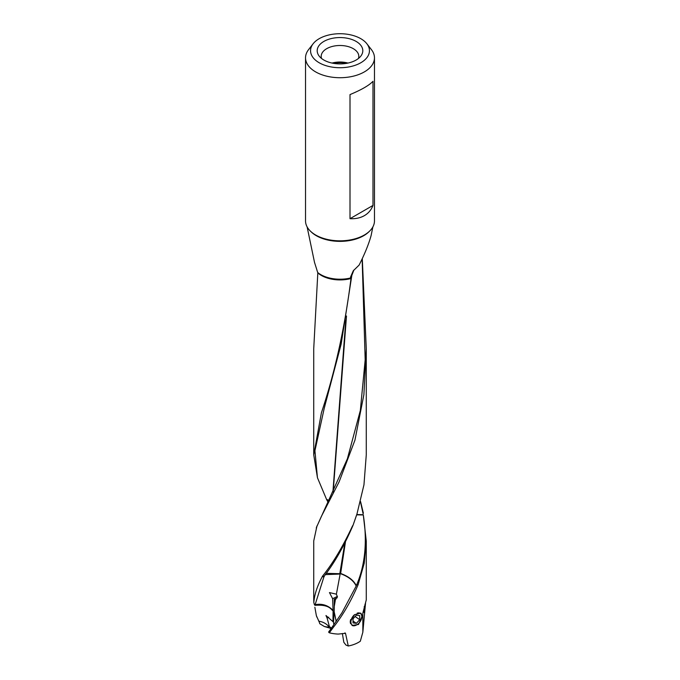 <?xml version="1.0" encoding="UTF-8"?>
<svg xmlns="http://www.w3.org/2000/svg" width="680" height="680" viewBox="0 0 680 680"><rect width="100%" height="100%" fill="white"/><g stroke="black" fill="none" stroke-linecap="round" stroke-linejoin="round"><path stroke-width="1.02" d="M358.113 584.707L356.855 584.4C365.228 564.46 367.378 541.314 363.307 514.964L366.265 540.974L364.225 563.269L358.113 584.707C351.024 601.179 342.856 615.281 333.6 627.002L329.298 632.799A26.273 15.173 180 0 0 338.24 634.075L345.508 633.327L348.271 646A26.273 15.173 180 0 0 360.324 641.215L362.848 632.204L362.848 613.139L366.24 600.032M314.475 604.851L313.811 602.557C314.423 594.983 316.965 586.883 321.419 578.281L322.26 576.623L323.892 576.971L314.933 605.285M313.76 600.032L313.811 602.557M337.39 596.419L332.63 598.697L333.081 610.351A15.181 9.546 -55.1 0 1 333.081 610.504A15.181 9.546 -55.1 0 1 333.081 610.64L332.971 621.656L325.975 615.519L327.131 618.145L328.729 617.193M333.616 621.341L332.971 621.656M314.95 604.741C321.81 603.304 327.853 605.166 333.081 610.351L333.081 610.351M314.942 605.327C330.743 604.087 331.5 610.869 333.081 610.64M322.26 576.623L322.626 576.011C332.928 563.252 342.907 546.516 352.563 525.827L353.013 525.36C344.394 545.326 334.993 561.977 324.81 575.322L323.892 576.971M324.181 576.376L322.626 576.011M353.013 525.36L357 513.833L363.962 484.815L366.274 454.869L366.274 348.78L362.287 258.545M362.202 260.958L365.177 359.83L360.341 410.482L347.361 458.856L316.676 526.923L321.419 516.315L339.091 481.916L354.943 440.147L363.894 394.655L366.274 348.78M327.913 501.967L326.647 499.596L328.67 500.48M326.647 499.596L317.45 477.734L314.933 450.729L324.317 407.881L341.148 344.156L351.824 275.434L353.889 270.045M328.746 500.327L326.51 499.341M351.806 275.638L350.514 277.108L353.294 270.767L359.116 265.081C364.769 253.912 368.764 244.06 371.101 235.552L372.887 226.891M332.911 492.014L345.78 320.195M372.988 205.428C371.238 209.933 368.365 213.341 364.378 215.636C360.383 217.94 355.598 218.96 350.004 218.697L350.004 94.588C361.428 89.828 369.087 85.408 372.988 81.32L372.988 205.428L350.004 218.697M364.284 606.424L364.14 612.706M333.668 63.367A17.374 10.03 180 0 1 346.332 63.367M347.947 63.061A18.505 10.684 0 0 0 332.052 63.061M321.538 58.446A18.81 10.863 180 0 1 321.19 56.483A18.81 10.863 180 0 1 326.697 48.68A18.81 10.863 180 0 1 353.302 48.68A18.81 10.863 0 0 1 358.81 56.483A18.81 10.863 0 0 1 358.462 58.446M356.125 41.412A22.797 13.166 180 0 1 360.817 56.1A22.797 13.166 180 0 1 323.875 60.035A22.797 13.166 180 0 1 319.183 56.1A22.797 13.166 180 0 1 327.072 39.882A22.797 13.166 180 0 1 356.125 41.412M360.825 38.7A29.452 17.009 0 0 0 313.115 43.783A29.452 17.009 0 0 0 319.175 62.747A29.452 17.009 0 0 0 356.702 64.728A29.452 17.009 0 0 0 366.885 43.783A29.452 17.009 0 0 0 360.825 38.7M374.467 57.817L374.467 220.924A34.467 19.898 180 0 1 353.192 239.309A34.467 19.898 180 0 1 315.622 235A34.467 19.898 180 0 1 305.532 220.924L305.532 57.817A34.467 19.898 0 0 0 315.622 71.884A34.467 19.898 0 0 0 353.192 76.203A34.467 19.898 0 0 0 374.467 57.817A34.467 19.898 0 0 0 371.467 49.691L366.885 43.783M313.115 43.783L308.533 49.691A34.467 19.898 0 0 0 305.532 57.817M307.113 226.891L314.508 262.352L317.704 272.527A27.259 15.734 180 0 0 320.722 274.601A27.259 15.734 180 0 0 350.498 278.001L350.982 278.528C344.947 327.131 335.096 371.858 321.427 412.717L313.743 454.886L317.458 477.734M350.514 277.108L350.982 278.528A26.273 15.173 0 0 1 321.419 275.476A26.273 15.173 0 0 1 317.815 272.875L317.824 272.493M316.974 525.929L313.735 540.974L313.726 600.032M316.923 526.09L316.736 526.668L316.923 526.09M331.151 628.507L324.326 626.492L319.796 623.738L319.286 622.174M327.131 618.145L329.418 626.611L331.466 628.065M324.326 626.492A9.435 1.861 -160.7 0 0 329.043 626.807L329.418 626.611M319.302 622.217L316.37 615.672L314.857 607.257M329.043 626.807C326.493 623.704 323.068 621.835 318.784 621.188M316.6 616.31L316.404 615.774M365.024 604.265L364.378 612.816M362.848 632.204L365.585 602.599M361.879 616.76L358.53 624.478L352.078 625.404L350.192 621.826L354.594 614.66L360.655 613.105L361.887 615.969M331.899 627.462L341.955 612.799L356.192 586.041C353.727 580.839 348.653 576.776 340.995 573.869A15.198 1.573 85.8 0 1 340.995 573.759A15.198 1.573 85.8 0 1 340.995 573.597L341.079 573.623C348.721 576.512 353.804 580.542 356.32 585.726L356.192 586.041M336.183 621.418L334.169 611.856L333.48 622.71L333.948 624.597M336.209 621.375L334.177 611.736A15.181 9.546 -55.1 0 1 334.169 611.856M339.975 574.965L336.387 594.175L337.399 596.844L335.478 599.25L334.245 599.225L334.271 606.441L335.478 599.25L336.039 599.046M334.245 599.225L337.161 597.831M334.177 611.736L334.271 606.441M342.372 633.505L343.817 642.269L345.958 645.048L348.271 646M345.287 633.046L344.743 632.986M331.908 627.462L328.593 632.077L329.307 632.799M363.383 513.238L360.561 501.534M363.324 512.966L363.077 513.672M340.561 574.039L345.423 542.164M353.099 525.138L357.034 513.842M339.804 573.767L344.734 543.498M363.026 513.383L360.468 501.883M356.83 514.548L363.264 514.726M356.736 514.845L363.307 514.964M356.855 584.4L356.32 585.726M333.6 627.002L332.894 626.085M336.387 594.175L329.451 592.577L332.63 598.697M325.278 574.634L339.787 574.056M326.162 573.342L339.346 573.69A15.198 1.028 -87.2 0 1 339.346 573.784A15.198 1.028 -87.2 0 1 339.346 573.886M339.787 573.894L339.346 573.69M313.726 454.886L313.726 348.78L317.815 272.875M333.217 491.394L346.486 316.004M353.03 618.808L356.371 615.162L359.712 615.612L359.712 619.701L356.371 623.347L353.03 622.906L353.03 618.808M355.13 616.513L359.712 619.701M353.03 621.019L356.371 623.347M350.633 619.599A7.531 4.734 124.9 0 0 350.293 621.835A7.531 4.734 124.9 0 0 350.616 623.713M352.223 625.498A7.531 4.734 124.9 0 0 356.091 625.217A7.531 4.734 124.9 0 0 356.702 624.894A7.531 4.734 124.9 0 0 356.83 624.818M361.743 617.763A7.531 4.734 124.9 0 0 361.769 617.619A7.531 4.734 124.9 0 0 361.896 616.292A7.531 4.734 124.9 0 0 360.791 613.207M354.288 614.89A7.097 4.462 124.9 0 0 350.905 621.869A7.097 4.462 124.9 0 0 356.371 625.056A7.097 4.462 124.9 0 0 356.949 624.75A7.097 4.462 124.9 0 0 361.717 617.899A7.097 4.462 124.9 0 0 361.837 616.641A7.097 4.462 124.9 0 0 357.153 613.148M310.794 231.498A33.49 19.337 0 0 0 316.319 235.705A33.49 19.337 0 0 0 369.206 231.498M365.287 605.158L364.811 606.713M363.945 609.543L362.848 613.139M324.326 407.881L324.853 406.036M316.251 528.062L316.769 526.541M316.94 617.211L316.531 616.173M366.274 600.032L366.274 540.974"/></g></svg>
